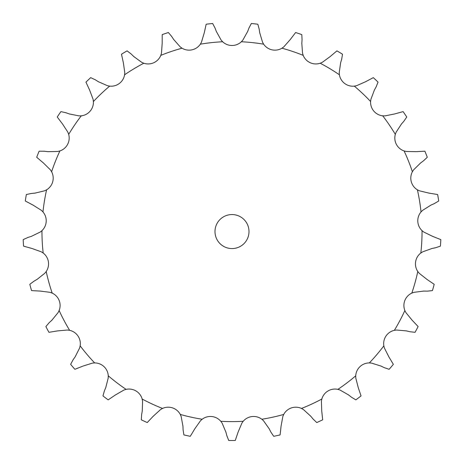 <?xml version="1.0" encoding="UTF-8"?>
<svg xmlns="http://www.w3.org/2000/svg" width="464" height="464" viewBox="0 0 464 464"><rect width="100%" height="100%" fill="white"/><g stroke="black" fill="none" stroke-linecap="round" stroke-linejoin="round"><path stroke-width="0.7" d="M173.693 39.504L180.212 46.887L182.045 48.204A13.63 13.63 0 0 0 200.349 44.179L201.457 42.207L204.276 32.77L206.167 24.215A208.957 208.957 0 0 1 212.657 23.507L215.029 28.031M214.896 27.689L216.473 31.801M216.346 31.459L221.125 40.072L222.627 41.754A13.63 13.63 0 0 0 241.373 41.754L242.875 40.072L247.654 31.459M259.724 32.77L262.543 42.207L263.651 44.179A13.63 13.63 0 0 0 281.955 48.204L283.788 46.887L290.307 39.504L295.614 32.526A208.957 208.957 0 0 1 301.809 34.614L302.058 39.713M301.815 43.378L302.534 53.203L303.195 55.361A13.63 13.63 0 0 0 320.201 63.232L322.277 62.338L330.235 56.527L336.916 50.86A208.957 208.957 0 0 1 342.513 54.224L341.661 59.259M340.634 62.785L339.23 72.535L339.41 74.785A13.63 13.63 0 0 0 354.328 86.13L356.549 85.701L365.562 81.739L373.311 77.639A208.957 208.957 0 0 1 378.05 82.128L376.136 86.861M374.378 90.086L370.91 99.302L370.603 101.541A13.63 13.63 0 0 0 382.73 115.826L384.992 115.884L394.649 113.953L403.094 111.615A208.957 208.957 0 0 1 406.76 117.021L403.877 121.232M401.464 123.998L396.094 132.257L395.311 134.374A13.63 13.63 0 0 0 404.086 150.933L406.284 151.479L416.127 151.664L424.885 151.2A208.957 208.957 0 0 1 427.298 157.267L423.574 160.759M420.622 162.945L413.604 169.853L412.386 171.755A13.63 13.63 0 0 0 417.397 189.811L419.427 190.814L429.003 193.117L437.651 194.538A208.957 208.957 0 0 1 438.706 200.987L434.316 203.597M430.963 205.1L422.623 210.337L421.022 211.932A13.63 13.63 0 0 0 422.037 230.643L423.8 232.058L432.657 236.367L440.8 239.615A208.957 208.957 0 0 1 440.446 246.135L435.597 247.741M432.001 248.489L422.733 251.813L420.825 253.025A13.63 13.63 0 0 0 417.791 271.521L419.212 273.279L426.938 279.386L434.188 284.31A208.957 208.957 0 0 1 432.442 290.603L427.361 291.131M423.69 291.085L413.917 292.337L411.8 293.115A13.63 13.63 0 0 0 404.863 310.526L405.867 312.55L412.096 320.177L418.122 326.546A208.957 208.957 0 0 1 415.06 332.317L409.99 331.737M406.412 330.902L396.604 330.026L394.365 330.327A13.63 13.63 0 0 0 383.844 345.837L384.395 348.029L388.838 356.822L393.35 364.333A208.957 208.957 0 0 1 389.122 369.309L384.291 367.656M380.979 366.073L371.589 363.109L369.332 362.923A13.63 13.63 0 0 0 355.731 375.811L355.795 378.067L358.243 387.608L361.038 395.914A208.957 208.957 0 0 1 355.842 399.869L351.474 397.213M348.58 394.951L340.048 390.038L337.885 389.371A13.63 13.63 0 0 0 321.83 399.034L321.407 401.256L321.749 411.098L322.689 419.81A208.957 208.957 0 0 1 316.761 422.553L313.072 419.027M310.729 416.196L303.45 409.561L301.484 408.448A13.63 13.63 0 0 0 283.724 414.433L282.837 416.51L281.056 426.196L280.105 434.907A208.957 208.957 0 0 1 273.725 436.311L270.877 432.071M269.201 428.806L263.517 420.761L261.835 419.247A13.63 13.63 0 0 0 243.206 421.277L241.889 423.11L238.073 432.187L235.265 440.493A208.957 208.957 0 0 1 228.735 440.493L226.867 435.742M225.927 432.187L222.111 423.11L220.794 421.277A13.63 13.63 0 0 0 202.165 419.247L200.483 420.761L194.799 428.806L190.275 436.311A208.957 208.957 0 0 1 183.895 434.907L183.094 429.861M182.944 426.196L181.163 416.51L180.276 414.433A13.63 13.63 0 0 0 162.516 408.448L160.55 409.561L153.271 416.196L147.239 422.553A208.957 208.957 0 0 1 141.311 419.81L141.613 414.712M142.251 411.098L142.593 401.256L142.17 399.034A13.63 13.63 0 0 0 126.115 389.371L123.952 390.038L115.42 394.951L108.158 399.869A208.957 208.957 0 0 1 102.962 395.914L104.354 391.001M105.757 387.608L108.205 378.067L108.269 375.811A13.63 13.63 0 0 0 94.668 362.923L92.411 363.109L83.021 366.073L74.878 369.309A208.957 208.957 0 0 1 70.65 364.333L73.063 359.832M75.162 356.822L79.605 348.029L80.156 345.837A13.63 13.63 0 0 0 69.635 330.327L67.396 330.026L57.588 330.902L48.94 332.317A208.957 208.957 0 0 1 45.878 326.546L49.201 322.666M51.904 320.177L58.133 312.55L59.137 310.526A13.63 13.63 0 0 0 52.2 293.115L50.083 292.337L40.31 291.085L31.558 290.603A208.957 208.957 0 0 1 29.812 284.31L33.895 281.242M37.062 279.386L44.788 273.279L46.209 271.521A13.63 13.63 0 0 0 43.175 253.025L41.267 251.813L31.999 248.489L23.554 246.135A208.957 208.957 0 0 1 23.2 239.615L27.846 237.493M31.343 236.367L40.2 232.058L41.963 230.643A13.63 13.63 0 0 0 42.978 211.932L41.377 210.337L33.037 205.1L25.294 200.987A208.957 208.957 0 0 1 26.349 194.538L31.343 193.465M34.997 193.117L44.573 190.814L46.603 189.811A13.63 13.63 0 0 0 51.614 171.755L50.396 169.853L43.378 162.945L36.702 157.267A208.957 208.957 0 0 1 39.115 151.2L44.225 151.223M47.873 151.664L57.716 151.479L59.914 150.933A13.63 13.63 0 0 0 68.689 134.374L67.906 132.257L62.536 123.998L57.24 117.021A208.957 208.957 0 0 1 60.906 111.615L65.888 112.735M69.351 113.953L79.008 115.884L81.27 115.826A13.63 13.63 0 0 0 93.397 101.541L93.09 99.302L89.622 90.086L85.95 82.128A208.957 208.957 0 0 1 90.689 77.639L95.317 79.802M98.438 81.739L107.451 85.701L109.672 86.13A13.63 13.63 0 0 0 124.59 74.785L124.77 72.535L123.366 62.785L121.487 54.224A208.957 208.957 0 0 1 127.084 50.86L131.132 53.969M133.765 56.527L141.723 62.338L143.799 63.232A13.63 13.63 0 0 0 160.805 55.361L161.466 53.203L162.185 43.378L162.191 34.614A208.957 208.957 0 0 1 168.386 32.526L171.668 36.436M249 231.565A17 17 0 0 0 223.497 216.839A17 17 0 0 0 223.497 246.291A17 17 0 0 0 249 231.565M248.971 28.031L251.343 23.507A208.957 208.957 0 0 1 257.833 24.215L259.179 29.139M249.104 27.689L247.527 31.801M259.121 28.78L259.782 33.135M171.465 36.128L173.896 39.811M302.081 39.347L301.786 43.744M130.871 53.714L134.032 56.782M341.765 58.911L340.53 63.139M95.004 79.611L98.751 81.931M376.316 86.542L374.199 90.41M65.54 112.613L69.699 114.074M404.115 120.953L401.221 124.277M43.86 151.177L48.233 151.711M423.87 160.538L420.326 163.166M30.978 193.505L35.368 193.082M434.652 203.447L430.627 205.245M27.498 237.609L31.691 236.251M33.576 281.428L37.381 279.2M435.957 247.666L431.642 248.559M48.935 322.915L52.171 319.928M427.727 291.137L423.319 291.079M72.854 360.134L75.371 356.52M410.344 331.818L406.052 330.82M104.214 391.343L105.896 387.266M384.621 367.813L380.648 365.916M141.549 415.077L142.315 410.739M351.764 397.439L348.29 394.731M183.112 430.232L182.926 425.824M313.31 419.305L310.497 415.912M226.96 436.096L225.835 431.833M271.046 432.396L269.033 428.475M222.627 41.754A190.043 190.043 0 0 0 200.349 44.179M263.651 44.179A190.043 190.043 0 0 0 241.373 41.754M303.195 55.361A190.043 190.043 0 0 0 281.955 48.204M339.41 74.785A190.043 190.043 0 0 0 320.201 63.232M370.603 101.541A190.043 190.043 0 0 0 354.328 86.13M395.311 134.374A190.043 190.043 0 0 0 382.73 115.826M412.386 171.755A190.043 190.043 0 0 0 404.086 150.933M421.022 211.932A190.043 190.043 0 0 0 417.397 189.811M420.825 253.025A190.043 190.043 0 0 0 422.043 231.565A190.043 190.043 0 0 0 422.037 230.643M411.8 293.115A190.043 190.043 0 0 0 417.791 271.521M394.365 330.327A190.043 190.043 0 0 0 404.863 310.526M369.332 362.923A190.043 190.043 0 0 0 383.844 345.837M337.885 389.371A190.043 190.043 0 0 0 355.731 375.811M301.484 408.448A190.043 190.043 0 0 0 321.83 399.034M261.835 419.247A190.043 190.043 0 0 0 283.724 414.433M220.794 421.277A190.043 190.043 0 0 0 243.206 421.277M180.276 414.433A190.043 190.043 0 0 0 202.165 419.247M142.17 399.034A190.043 190.043 0 0 0 162.516 408.448M108.269 375.811A190.043 190.043 0 0 0 126.115 389.371M80.156 345.837A190.043 190.043 0 0 0 94.668 362.923M59.137 310.526A190.043 190.043 0 0 0 69.635 330.327M46.209 271.521A190.043 190.043 0 0 0 52.2 293.115M41.963 230.643A190.043 190.043 0 0 0 43.175 253.025M46.603 189.811A190.043 190.043 0 0 0 42.978 211.932M59.914 150.933A190.043 190.043 0 0 0 51.614 171.755M81.27 115.826A190.043 190.043 0 0 0 68.689 134.374M109.672 86.13A190.043 190.043 0 0 0 93.397 101.541M143.799 63.232A190.043 190.043 0 0 0 124.59 74.785M182.045 48.204A190.043 190.043 0 0 0 160.805 55.361"/></g></svg>
